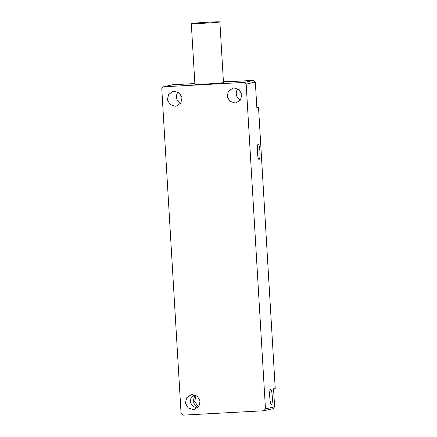 <?xml version="1.0" encoding="UTF-8"?>
<svg xmlns="http://www.w3.org/2000/svg" width="437" height="437" viewBox="0 0 437 437"><rect width="100%" height="100%" fill="white"/><g stroke="black" fill="none" stroke-linecap="round" stroke-linejoin="round"><path stroke-width="0.66" d="M246.178 84.101L265.472 408.879L263.817 410.758L182.939 415.15L181.076 413.462L161.777 88.684L163.433 86.805L244.31 82.413L246.178 84.101L255.328 82.063L253.46 80.375L244.31 82.413M174.281 91.229L179.405 92.939L182.049 97.713L180.814 103.023L176.357 106.054L175.171 106.218L170.048 104.503L167.398 99.729L168.633 94.425L173.09 91.393L174.281 91.229M234.057 87.979L239.181 89.694L241.83 94.468L240.596 99.778L236.138 102.81L234.948 102.974L229.824 101.258L227.18 96.484L228.414 91.175L232.872 88.143L234.057 87.979M192.302 394.589L197.426 396.304L200.07 401.079L198.84 406.388L194.378 409.414L193.192 409.578L188.068 407.868L185.425 403.094L186.654 397.785L191.116 394.753L192.302 394.589M263.817 410.758L272.967 408.721L274.622 406.842L265.472 408.879M274.622 406.842L273.551 388.815L275.223 388.444L258.524 107.387L256.852 107.759L255.328 82.063M258.212 144.341C259.857 143.505 260.807 159.423 259.103 159.33C257.453 160.171 256.508 144.254 258.212 144.341L258.251 144.336M271.464 404.291C269.815 405.126 268.87 389.209 270.574 389.296C272.218 388.46 273.163 404.378 271.464 404.291L271.426 404.296M253.46 80.375L228.141 81.752L229.813 81.375L229.878 81.653M223.422 81.724L229.813 81.375M194.864 83.554L172.582 84.767L163.433 86.805M191.302 23.598L194.907 84.275A14.306 0.41 -3.4 0 0 207.957 83.904A14.306 0.41 -3.4 0 0 223.252 82.659A14.306 0.41 -3.4 0 0 223.471 82.577L219.866 21.905A14.306 0.41 -3.4 0 0 206.816 22.271A14.306 0.41 -3.4 0 0 191.521 23.516A14.306 0.41 -3.4 0 0 191.302 23.598A14.306 0.41 -3.4 0 0 204.358 23.232A14.306 0.41 -3.4 0 0 219.653 21.987A14.306 0.41 -3.4 0 0 219.866 21.905M178.034 92.032A7.511 7.391 -102.6 0 0 180.563 103.372M237.815 88.787A7.511 7.391 -102.6 0 0 240.345 100.128M197.169 408.136L192.892 406.334L190.428 402.592L190.887 398.14L193.99 394.693M196.06 395.398L194.683 401.652L198.584 406.738M256.83 107.426L258.524 107.387M194.809 394.895L193.039 402.258L197.491 407.879"/></g></svg>
